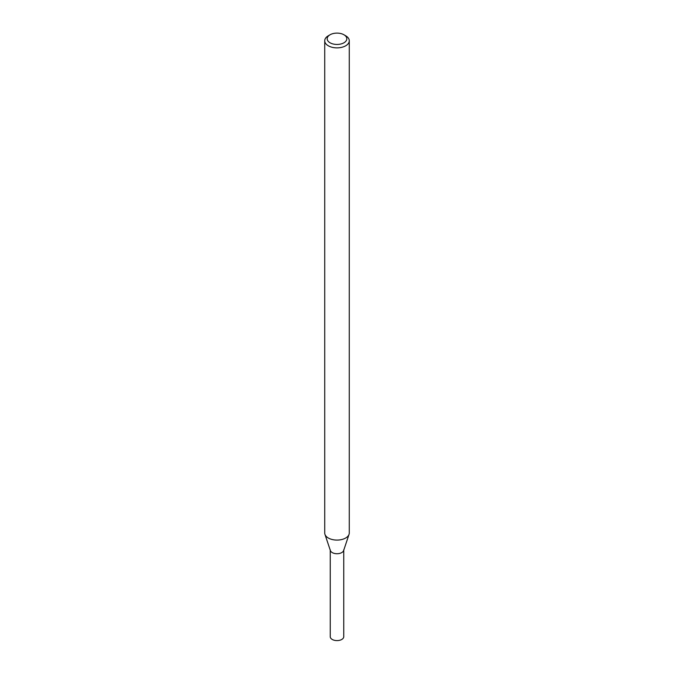 <?xml version="1.0" encoding="UTF-8"?>
<svg xmlns="http://www.w3.org/2000/svg" width="674" height="674" viewBox="0 0 674 674"><rect width="100%" height="100%" fill="white"/><g stroke="black" fill="none" stroke-linecap="round" stroke-linejoin="round"><path stroke-width="1.01" d="M343.942 34.77L345.678 35.773A12.275 7.085 180 0 1 349.275 40.785L349.275 532.999A12.275 7.085 180 0 1 349.048 534.339L343.63 550.565A6.748 3.901 180 0 1 341.777 552.579A6.748 3.901 180 0 1 335.02 553.556A6.748 3.901 180 0 1 330.37 550.565L324.952 534.339A12.275 7.085 180 0 1 324.725 532.999L324.725 40.785A12.275 7.085 180 0 1 328.322 35.773L330.058 34.77A9.815 5.67 180 0 1 343.942 34.77A9.815 5.67 180 0 1 343.942 42.791A9.815 5.67 180 0 1 330.058 42.791A9.815 5.67 180 0 1 330.058 34.77M349.048 534.339A12.275 7.085 180 0 1 345.678 538.012A12.275 7.085 180 0 1 333.403 539.773A12.275 7.085 180 0 1 324.952 534.339M349.275 40.785A12.275 7.085 180 0 1 345.678 45.798A12.275 7.085 180 0 1 332.307 47.332A12.275 7.085 180 0 1 324.725 40.785M343.748 550.203L343.748 636.703A6.748 3.901 180 0 1 341.777 639.457A6.748 3.901 180 0 1 334.414 640.3A6.748 3.901 180 0 1 330.252 636.703L330.252 550.203M343.748 549.824A6.748 3.901 180 0 1 341.777 552.579A6.748 3.901 180 0 1 334.414 553.43A6.748 3.901 180 0 1 330.252 549.824"/></g></svg>
